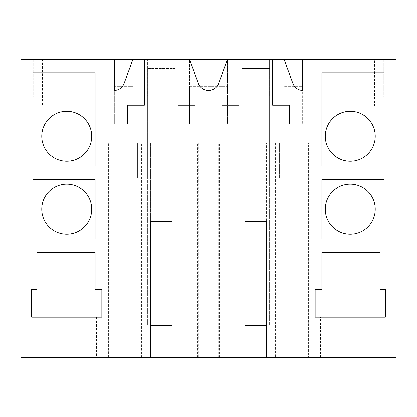 <?xml version="1.0" encoding="UTF-8"?>
<svg xmlns="http://www.w3.org/2000/svg" width="417" height="417" viewBox="0 0 417 417"><rect width="100%" height="100%" fill="white"/><g stroke="black" fill="none" stroke-linecap="round" stroke-linejoin="round"><path stroke-width="0.31" stroke-dasharray="2.08 1.56" d="M147.415 96.098L147.415 178.127L147.415 96.113L175.088 96.113L175.088 178.127L147.415 178.127L175.088 178.127L175.088 96.098M147.425 59.323L175.104 59.323L175.104 96.098L175.104 59.323L189.599 59.323L189.599 124.125L189.599 86.324L227.401 86.324L189.599 86.324L189.599 59.323L198.351 83.369A10.8 10.8 0 0 0 218.649 83.369L227.401 59.323L284.102 59.323L284.102 124.125L284.102 86.324L302.325 86.324L284.102 86.324L284.102 59.323L292.854 83.369A10.8 10.8 0 0 0 302.325 90.453L302.325 59.323L396.15 59.323L396.15 357.677L20.85 357.677L20.85 59.323L114.675 59.323L114.675 124.125L132.898 124.125L132.898 86.324L114.675 86.324L114.675 124.125L132.898 124.125L132.898 59.323L147.425 59.323L147.425 96.098L147.425 59.323M184.877 178.127L137.626 178.127L184.877 178.127L184.877 143.026L137.626 143.026L137.626 178.127L137.626 143.026L184.877 143.026L184.877 178.127M302.325 59.323L302.325 124.125L302.325 59.323L284.102 59.323M227.401 59.323L227.401 124.125L214.119 124.125L214.119 59.323L202.881 59.323L202.881 124.125L189.599 124.125L202.881 124.125L202.881 59.323L214.119 59.323L214.119 124.125L227.401 124.125L227.401 59.323L189.599 59.323M132.898 59.323L114.675 59.323L114.675 90.453A10.8 10.8 0 0 0 124.146 83.369L132.898 59.323L132.898 86.324L114.675 86.324L114.675 59.323M383.327 59.323L321.226 59.323L383.327 59.323L383.327 97.125L321.226 97.125L383.327 97.125L383.327 59.323M91.052 59.323L42.451 59.323L91.052 59.323L91.052 105.902L42.451 105.902L42.451 59.323M95.774 59.323L33.673 59.323L95.774 59.323L95.774 97.125L33.673 97.125L95.774 97.125L95.774 59.323M374.549 59.323L325.948 59.323L374.549 59.323L374.549 105.902L325.948 105.902L374.549 105.902M241.896 96.098L241.896 59.323L241.896 96.098M244.951 325.276L241.912 325.276L241.912 96.113L241.912 178.127L269.585 178.127L241.912 178.127L241.912 96.098L269.575 96.098L269.575 59.323L269.575 96.098M302.325 124.125L284.102 124.125L302.325 124.125M147.425 96.098L175.104 96.098M350.249 234.151A24.973 24.973 0 0 1 325.276 209.172A24.973 24.973 0 0 1 350.249 184.199A24.973 24.973 0 0 1 375.227 209.172A24.973 24.973 0 0 1 350.249 234.151M66.751 161.249A24.973 24.973 0 0 1 41.773 136.276A24.973 24.973 0 0 1 66.751 111.303A24.973 24.973 0 0 1 91.724 136.276A24.973 24.973 0 0 1 66.751 161.249M66.751 234.151A24.973 24.973 0 0 1 41.773 209.172A24.973 24.973 0 0 1 66.751 184.199A24.973 24.973 0 0 1 91.724 209.172A24.973 24.973 0 0 1 66.751 234.151M350.249 111.303A24.973 24.973 0 0 1 375.227 136.276A24.973 24.973 0 0 1 350.249 161.249A24.973 24.973 0 0 1 325.276 136.276A24.973 24.973 0 0 1 350.249 111.303M178.127 59.323L178.127 105.225L195 105.225L195 124.125L127.498 124.125L127.498 105.225L144.376 105.225L144.376 59.323M42.451 105.902L91.052 105.902M33.673 59.323L33.673 97.125L33.673 59.323M275.564 143.026L275.564 357.677L308.398 357.677L291.973 357.677L291.973 143.026L108.602 143.026L198.367 143.026L198.367 357.677L244.951 357.677L244.951 143.026L244.951 221.323L266.552 221.323L266.552 143.026L266.552 357.677M275.564 357.677L291.973 357.677M125.027 143.026L125.027 357.677L108.602 357.677L150.448 357.677L150.448 143.026L150.448 221.323L172.049 221.323L172.049 143.026L172.049 357.677L198.367 357.677M125.027 357.677L150.448 357.677M379.95 357.677L320.548 357.677L379.95 357.677L379.95 317.175L320.548 317.175L379.95 317.175M37.05 357.677L96.452 357.677L37.05 357.677L37.05 317.175L96.452 317.175L37.05 317.175M291.973 143.026L308.398 143.026L308.398 357.677L308.398 143.026L198.367 143.026M232.123 143.026L279.374 143.026L232.123 143.026L232.123 178.127L279.374 178.127L232.123 178.127L232.123 143.026M181.061 143.026L181.061 357.677L244.951 357.677M181.061 357.677L172.049 357.677M33 72.824L95.102 72.824L95.102 165.976L33 165.976L33 72.824M101.852 317.175L31.65 317.175L31.65 289.502L37.05 289.502L37.05 252.374L95.102 252.374L95.102 289.502L101.852 289.502L101.852 317.175M33 179.477L95.102 179.477L95.102 238.873L33 238.873L33 179.477M33 105.902L95.102 105.902M141.436 357.677L141.436 143.026M108.602 357.677L108.602 143.026L108.602 357.677M124.13 357.677L124.13 143.026M218.633 357.677L218.633 143.026M96.452 317.175L96.452 357.677M197.476 357.677L197.476 143.026M219.524 357.677L219.524 143.026M269.585 96.098L269.585 178.127L269.585 96.113L241.912 96.113L269.585 96.113L269.585 325.276L266.552 325.276M279.374 143.026L279.374 178.127L279.374 143.026M238.873 59.323L238.873 105.225L222 105.225L222 124.125L289.502 124.125L289.502 105.225L272.624 105.225L272.624 59.323M325.948 59.323L325.948 105.902M321.226 59.323L321.226 97.125L321.226 59.323M315.148 289.502L321.898 289.502L321.898 252.374L379.95 252.374L379.95 289.502L385.35 289.502L385.35 317.175L315.148 317.175L315.148 289.502M384 238.873L321.898 238.873L321.898 179.477L384 179.477L384 238.873M321.898 72.824L321.898 165.976L384 165.976L384 72.824L321.898 72.824M321.898 105.902L384 105.902M292.87 143.026L292.87 357.677M320.548 357.677L320.548 317.175M235.939 357.677L235.939 143.026M150.448 325.276L175.088 325.276L175.088 68.435L147.415 68.435L175.088 68.435L175.088 96.113L147.415 96.113L175.088 96.113L175.088 325.276L172.049 325.276M147.415 325.276L147.415 68.435L147.415 325.276M269.585 68.435L241.912 68.435L269.585 68.435L269.585 96.113L241.912 96.113L241.912 68.435L241.912 325.276L269.585 325.276L269.585 68.435"/><path stroke-width="0.63" d="M150.448 357.677L172.049 357.677L172.049 221.323L150.448 221.323L150.448 357.677L20.85 357.677L20.85 59.323L238.873 59.323L238.873 105.225L222 105.225L222 124.125L289.502 124.125L289.502 105.225L272.624 105.225L272.624 59.323L238.873 59.323M272.624 59.323L284.102 59.323L292.854 83.369A10.8 10.8 0 0 0 302.325 90.453L302.325 59.323L284.102 59.323M302.325 59.323L396.15 59.323L396.15 357.677L266.552 357.677L266.552 221.323L244.951 221.323L244.951 357.677L266.552 357.677M189.599 59.323L198.351 83.369A10.8 10.8 0 0 0 218.649 83.369L227.401 59.323M178.127 59.323L178.127 105.225L195 105.225L195 124.125L127.498 124.125L127.498 105.225L144.376 105.225L144.376 59.323M132.898 59.323L124.146 83.369A10.8 10.8 0 0 1 114.675 90.453L114.675 59.323M172.049 357.677L244.951 357.677M384 165.976L321.898 165.976L321.898 72.824L384 72.824L384 165.976M95.102 289.502L101.852 289.502L101.852 317.175L31.65 317.175L31.65 289.502L37.05 289.502L37.05 252.374L95.102 252.374L95.102 289.502M95.102 165.976L33 165.976L33 72.824L95.102 72.824L95.102 165.976M95.102 238.873L33 238.873L33 179.477L95.102 179.477L95.102 238.873M315.148 289.502L321.898 289.502L321.898 252.374L379.95 252.374L379.95 289.502L385.35 289.502L385.35 317.175L315.148 317.175L315.148 289.502M384 238.873L321.898 238.873L321.898 179.477L384 179.477L384 238.873M66.751 111.303A24.973 24.973 0 0 1 91.724 136.276A24.973 24.973 0 0 1 66.751 161.249A24.973 24.973 0 0 1 41.773 136.276A24.973 24.973 0 0 1 66.751 111.303M66.751 184.199A24.973 24.973 0 0 1 91.724 209.172A24.973 24.973 0 0 1 66.751 234.151A24.973 24.973 0 0 1 41.773 209.172A24.973 24.973 0 0 1 66.751 184.199M33 105.902L95.102 105.902M350.249 111.303A24.973 24.973 0 0 0 325.276 136.276A24.973 24.973 0 0 0 350.249 161.249A24.973 24.973 0 0 0 375.227 136.276A24.973 24.973 0 0 0 350.249 111.303M350.249 184.199A24.973 24.973 0 0 0 325.276 209.172A24.973 24.973 0 0 0 350.249 234.151A24.973 24.973 0 0 0 375.227 209.172A24.973 24.973 0 0 0 350.249 184.199M321.898 105.902L384 105.902M172.049 325.276L150.448 325.276M266.552 325.276L244.951 325.276"/></g></svg>
